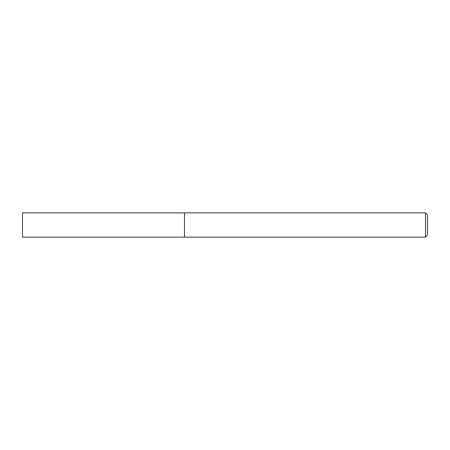 <?xml version="1.0" encoding="UTF-8"?>
<svg xmlns="http://www.w3.org/2000/svg" width="450" height="450" viewBox="0 0 450 450"><rect width="100%" height="100%" fill="white"/><g stroke="black" fill="none" stroke-linecap="round" stroke-linejoin="round"><path stroke-width="0.67" d="M184.5 237.15L184.5 212.85L22.5 212.85L22.5 237.15L184.5 237.15L184.5 212.85L425.475 212.85L425.475 237.15L184.5 237.15M425.475 237.15L427.5 235.125L427.5 214.875L425.475 212.85"/></g></svg>
